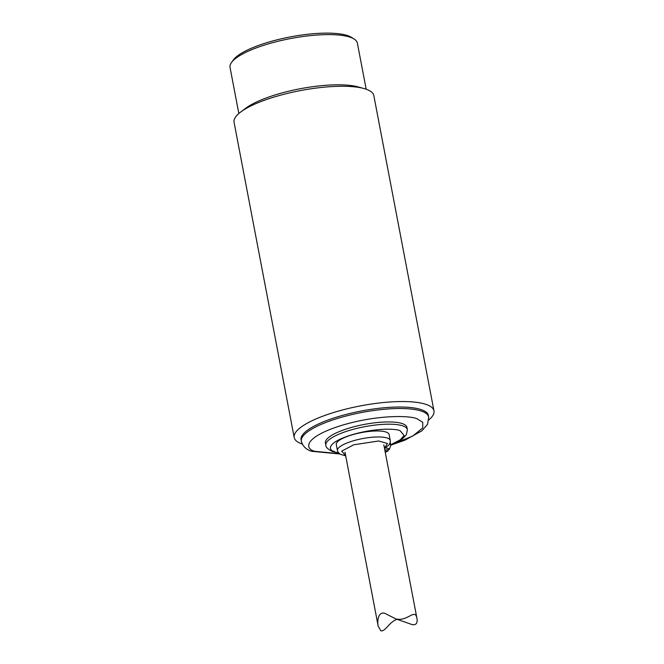 <?xml version="1.0" encoding="UTF-8"?>
<svg xmlns="http://www.w3.org/2000/svg" width="664" height="664" viewBox="0 0 664 664"><rect width="100%" height="100%" fill="white"/><g stroke="black" fill="none" stroke-linecap="round" stroke-linejoin="round"><path stroke-width="1" d="M433.966 410.867L373.824 95.583A71.139 18.65 169.2 0 0 363.955 88.528A71.139 18.65 169.2 0 0 300.443 90.594A71.139 18.65 169.2 0 0 240.634 112.058A71.139 18.65 169.2 0 0 234.06 122.251L294.202 437.526A71.139 18.65 -10.8 0 1 360.585 405.87A71.139 18.65 -10.8 0 1 433.966 410.867A71.139 18.65 -10.8 0 1 428.844 419.905M302.294 444.042A71.139 18.65 -10.8 0 1 301.829 443.884A71.139 18.65 -10.8 0 1 294.202 437.526M363.955 88.528L357.962 86.884A64.815 16.998 169.2 0 0 300.095 88.76A64.815 16.998 169.2 0 0 245.605 108.315L240.634 112.058M301.356 441.303L301.074 439.8A64.815 16.998 -10.8 0 1 335.635 417.44A64.815 16.998 -10.8 0 1 428.413 415.515L428.703 417.009A64.815 16.998 169.2 0 0 361.797 412.468A64.815 16.998 169.2 0 0 301.356 441.303C302.842 446.366 306.303 449.702 311.748 451.312L339.819 453.969M366.171 89.217L357.373 43.102A64.815 16.998 169.2 0 0 354.111 39.027A64.815 16.998 169.2 0 0 350.426 37.309A64.815 16.998 169.2 0 0 285.786 39.508A64.815 16.998 169.2 0 0 231.562 62.408A64.815 16.998 169.2 0 0 230.034 67.396L238.832 113.511M354.111 39.027L351.472 37.375A62.449 16.376 169.2 0 0 347.919 35.723A62.449 16.376 169.2 0 0 285.653 37.84A62.449 16.376 169.2 0 0 233.404 59.893L231.562 62.408M325.841 445.179A41.5 10.881 169.2 0 1 364.528 426.72A41.5 10.881 169.2 0 1 407.364 429.608L406.941 427.375A41.5 10.881 169.2 0 0 364.138 424.462A41.5 10.881 169.2 0 0 325.41 442.929L325.841 445.171C325.659 447.096 327.858 449.213 332.44 451.52L338.574 452.873M389.104 434.488A26.875 7.047 169.2 0 0 361.382 432.604A26.875 7.047 169.2 0 0 336.299 444.565L337.445 450.557A26.875 7.047 -10.8 0 1 362.527 438.597A26.875 7.047 -10.8 0 1 390.249 440.481L389.104 434.488M389.552 444.125A11.861 3.112 -10.8 0 1 390.747 445.154L390.324 442.913A11.861 3.112 169.2 0 0 390.183 442.581M428.703 417.009L427.574 424.23L421.914 430.828L404.799 440.24L390.756 445.162A11.861 3.112 -10.8 0 1 390.698 445.66L389.212 449.644A9.578 2.507 -10.8 0 0 385.253 448.075M388.581 449.702L387.834 451.047A9.578 2.507 -10.8 0 1 385.244 452.25M345.653 455.595L341.678 451.146L353.771 444.78L378.654 440.987L387.486 443.494L384.473 448.192M387.834 451.047L385.062 451.296M384.829 450.034L389.212 449.644M397.039 619.304C388.863 622.168 385.427 631.854 380.854 630.8L378.181 626.135C377.036 621.155 378.214 610.863 385.137 613.478L395.819 618.873C407.513 621.985 415.083 607.851 416.926 618.317C417.772 622.981 416.245 625.106 412.369 624.683L395.819 618.873M339.437 453.695L314.985 451.337C305.249 449.296 302.377 438.041 339.91 425.931C378.148 414.07 411.73 415.614 417.357 418.959L422.727 422.262L422.744 427.965L412.643 436.107L390.706 444.905M334.465 451.537C328.207 450.225 326.373 442.996 350.459 435.227C375.002 427.616 396.557 428.604 400.176 430.753L404.11 435.493L400.4 439.734L390.673 444.755M407.364 429.625L406.343 434.754L402.351 438.929L390.714 444.963M345.712 455.902L340.175 454.201L338.233 452.425L337.445 450.557M390.249 440.481L390.208 442.481L389.046 444.88L384.531 448.499M416.926 618.317L383.825 444.78M378.181 626.135L344.998 452.176"/></g></svg>
